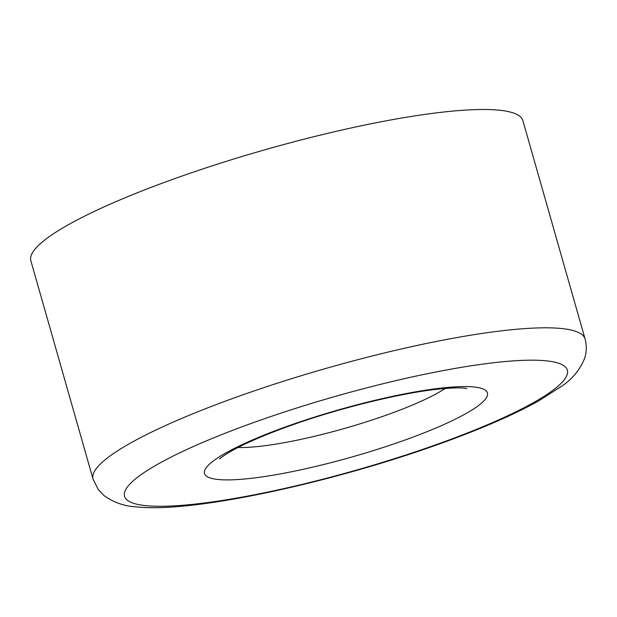 <?xml version="1.0" encoding="UTF-8"?>
<svg xmlns="http://www.w3.org/2000/svg" width="617" height="617" viewBox="0 0 617 617"><rect width="100%" height="100%" fill="white"/><g stroke="black" fill="none" stroke-linecap="round" stroke-linejoin="round"><path stroke-width="0.93" d="M30.85 260.736A255.793 42.588 -15.9 0 1 215.965 164.631A255.793 42.588 -15.9 0 1 498.374 110.111A255.793 42.588 -15.9 0 1 522.869 120.577L585.055 338.895A255.793 42.588 -15.9 0 0 560.568 328.429A255.793 42.588 -15.9 0 0 231.414 398.937A255.793 42.588 -15.9 0 0 93.036 479.054L30.85 260.736M442.829 442.266A230.218 38.331 -15.9 0 1 146.591 505.724A230.218 38.331 -15.9 0 1 249.083 424.195A230.218 38.331 -15.9 0 1 545.328 360.744A230.218 38.331 -15.9 0 1 442.829 442.266M445.212 388.463A121.503 20.23 -15.9 0 1 390.175 413.745A121.503 20.23 -15.9 0 1 238.008 447.487M218.588 479.548A147.085 24.487 -15.9 0 1 284.067 427.458A147.085 24.487 -15.9 0 1 473.332 386.921A147.085 24.487 -15.9 0 1 407.852 439.003A147.085 24.487 -15.9 0 1 218.588 479.548M585.055 338.895C586.883 346.075 586.636 352.816 584.299 359.133C579.448 370.308 572.098 379.208 562.241 385.833L538.201 401.181C514.054 414.524 482.88 428.144 444.664 442.05C335.154 482.054 192.766 513.275 136.797 506.889C125.05 506.418 114.207 502.716 104.273 495.79L98.273 489.582L93.036 479.054M219.613 459.002C219.313 459.357 220.793 457.058 232.362 450.495C245.18 443.376 263.027 435.625 285.895 427.242C335.224 409.102 400.394 392.96 438.849 389.065C451.343 387.838 460.004 387.553 464.832 388.216L466.915 388.556"/></g></svg>
